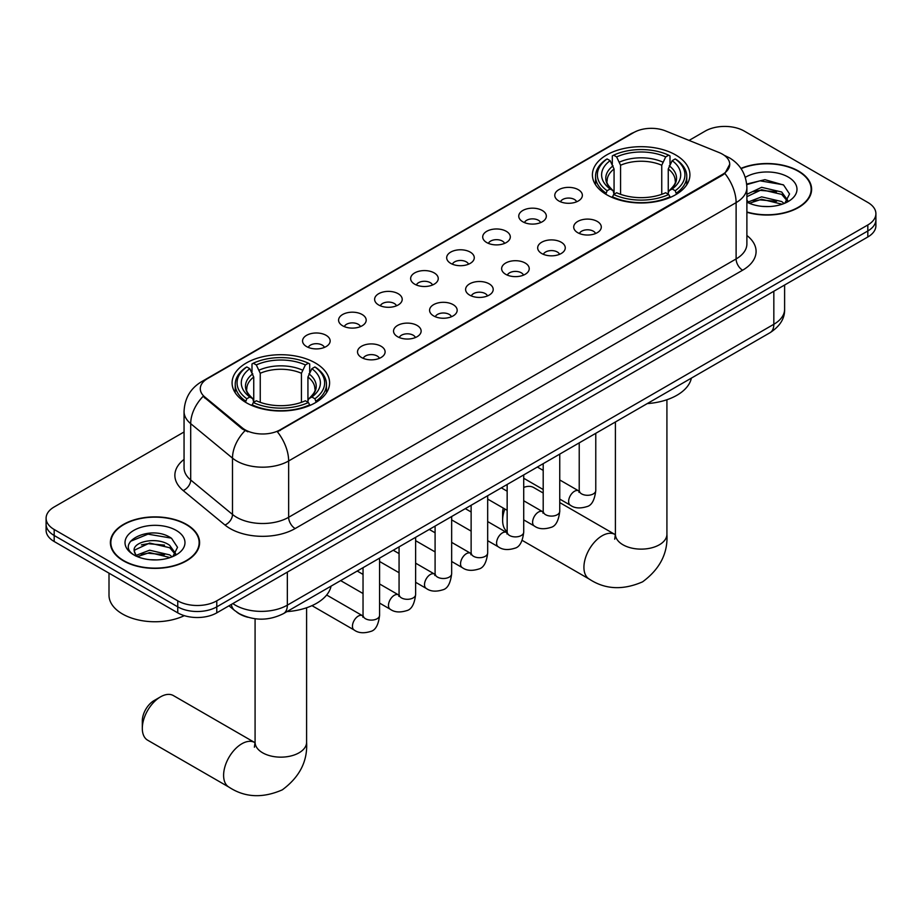 <?xml version="1.0" encoding="UTF-8"?>
<svg xmlns="http://www.w3.org/2000/svg" width="922" height="922" viewBox="0 0 922 922"><rect width="100%" height="100%" fill="white"/><g stroke="black" fill="none" stroke-linecap="round" stroke-linejoin="round"><path stroke-width="1.38" d="M315.312 362.957A48.751 28.144 0 0 0 262.182 356.86A48.751 28.144 0 0 0 232.09 382.861A48.751 28.144 0 0 0 246.37 402.764A48.751 28.144 0 0 0 299.5 408.861A48.751 28.144 0 0 0 329.592 382.861A48.751 28.144 0 0 0 315.312 362.957M675.63 154.931A48.751 28.144 0 0 0 622.5 148.834A48.751 28.144 0 0 0 592.408 174.834A48.751 28.144 0 0 0 606.688 194.738A48.751 28.144 0 0 0 659.818 200.835A48.751 28.144 0 0 0 689.91 174.834A48.751 28.144 0 0 0 675.63 154.931M558.813 200.961A13.795 7.964 180 0 1 556.081 198.714A13.795 7.964 180 0 1 560.645 188.814A13.795 7.964 180 0 1 578.325 189.702A13.795 7.964 180 0 1 581.067 198.714A13.795 7.964 180 0 1 558.813 200.961M576.653 201.791A8.275 4.783 0 0 0 574.429 199.463A8.275 4.783 0 0 0 566.269 198.253A8.275 4.783 0 0 0 560.495 201.791M522.786 221.764A13.795 7.964 180 0 1 520.054 219.517A13.795 7.964 180 0 1 524.618 209.617A13.795 7.964 180 0 1 542.297 210.504A13.795 7.964 180 0 1 545.04 219.517A13.795 7.964 180 0 1 522.786 221.764M540.615 222.594A8.275 4.783 0 0 0 538.402 220.266A8.275 4.783 0 0 0 530.242 219.056A8.275 4.783 0 0 0 524.468 222.594M486.758 242.567A13.795 7.964 180 0 1 484.015 240.319A13.795 7.964 180 0 1 488.591 230.419A13.795 7.964 180 0 1 506.27 231.307A13.795 7.964 180 0 1 509.002 240.319A13.795 7.964 180 0 1 486.758 242.567M504.588 243.396A8.275 4.783 0 0 0 502.363 241.068A8.275 4.783 0 0 0 494.215 239.858A8.275 4.783 0 0 0 488.441 243.396M450.72 263.369A13.795 7.964 180 0 1 447.988 261.122A13.795 7.964 180 0 1 452.552 251.222A13.795 7.964 180 0 1 470.232 252.109A13.795 7.964 180 0 1 472.974 261.122A13.795 7.964 180 0 1 450.72 263.369M468.56 264.199A8.275 4.783 0 0 0 466.336 261.871A8.275 4.783 0 0 0 458.176 260.661A8.275 4.783 0 0 0 452.402 264.199M414.693 284.172A13.795 7.964 180 0 1 411.95 281.925A13.795 7.964 180 0 1 416.525 272.025A13.795 7.964 180 0 1 434.204 272.912A13.795 7.964 180 0 1 436.947 281.925A13.795 7.964 180 0 1 414.693 284.172M432.522 285.002A8.275 4.783 0 0 0 430.297 282.674A8.275 4.783 0 0 0 422.149 281.464A8.275 4.783 0 0 0 416.375 285.002M378.665 304.975A13.795 7.964 180 0 1 375.922 302.727A13.795 7.964 180 0 1 380.498 292.827A13.795 7.964 180 0 1 398.177 293.715A13.795 7.964 180 0 1 400.909 302.727A13.795 7.964 180 0 1 378.665 304.975M396.495 305.804A8.275 4.783 0 0 0 394.27 303.476A8.275 4.783 0 0 0 386.111 302.266A8.275 4.783 0 0 0 380.337 305.804M342.627 325.777A13.795 7.964 180 0 1 339.895 323.53A13.795 7.964 180 0 1 344.459 313.63A13.795 7.964 180 0 1 362.139 314.517A13.795 7.964 180 0 1 364.882 323.53A13.795 7.964 180 0 1 342.627 325.777M360.456 326.607A8.275 4.783 0 0 0 358.243 324.279A8.275 4.783 0 0 0 350.083 323.069A8.275 4.783 0 0 0 344.309 326.607M306.6 346.58A13.795 7.964 180 0 1 303.857 344.332A13.795 7.964 180 0 1 308.432 334.432A13.795 7.964 180 0 1 326.111 335.32A13.795 7.964 180 0 1 328.843 344.332A13.795 7.964 180 0 1 306.6 346.58M324.429 347.41A8.275 4.783 0 0 0 322.204 345.082A8.275 4.783 0 0 0 314.056 343.871A8.275 4.783 0 0 0 308.282 347.41M577.748 232.701A13.795 7.964 180 0 1 575.005 230.442A13.795 7.964 180 0 1 579.581 220.542A13.795 7.964 180 0 1 597.26 221.43A13.795 7.964 180 0 1 599.992 230.442A13.795 7.964 180 0 1 577.748 232.701M595.577 233.52A8.275 4.783 0 0 0 593.353 231.192A8.275 4.783 0 0 0 585.193 229.981A8.275 4.783 0 0 0 579.431 233.52M541.71 253.504A13.795 7.964 180 0 1 538.978 251.245A13.795 7.964 180 0 1 543.542 241.345A13.795 7.964 180 0 1 561.221 242.232A13.795 7.964 180 0 1 563.964 251.245A13.795 7.964 180 0 1 541.71 253.504M559.539 254.322A8.275 4.783 0 0 0 557.326 251.994A8.275 4.783 0 0 0 549.166 250.784A8.275 4.783 0 0 0 543.392 254.322M505.682 274.307A13.795 7.964 180 0 1 502.939 272.048A13.795 7.964 180 0 1 507.515 262.148A13.795 7.964 180 0 1 525.194 263.035A13.795 7.964 180 0 1 527.926 272.048A13.795 7.964 180 0 1 505.682 274.307M523.512 275.125A8.275 4.783 0 0 0 521.287 272.797A8.275 4.783 0 0 0 513.139 271.587A8.275 4.783 0 0 0 507.365 275.125M469.655 295.109A13.795 7.964 180 0 1 466.912 292.85A13.795 7.964 180 0 1 471.488 282.95A13.795 7.964 180 0 1 489.167 283.838A13.795 7.964 180 0 1 491.899 292.85A13.795 7.964 180 0 1 469.655 295.109M487.484 295.927A8.275 4.783 0 0 0 485.26 293.599A8.275 4.783 0 0 0 477.1 292.389A8.275 4.783 0 0 0 471.326 295.927M433.617 315.912A13.795 7.964 180 0 1 430.885 313.653A13.795 7.964 180 0 1 435.449 303.753A13.795 7.964 180 0 1 453.128 304.64A13.795 7.964 180 0 1 455.871 313.653A13.795 7.964 180 0 1 433.617 315.912M451.446 316.73A8.275 4.783 0 0 0 449.233 314.402A8.275 4.783 0 0 0 441.073 313.192A8.275 4.783 0 0 0 435.299 316.73M397.589 336.714A13.795 7.964 180 0 1 394.847 334.456A13.795 7.964 180 0 1 399.422 324.556A13.795 7.964 180 0 1 417.101 325.443A13.795 7.964 180 0 1 419.833 334.456A13.795 7.964 180 0 1 397.589 336.714M415.419 337.533A8.275 4.783 0 0 0 413.194 335.205A8.275 4.783 0 0 0 405.046 333.995A8.275 4.783 0 0 0 399.272 337.533M361.551 357.517A13.795 7.964 180 0 1 358.819 355.258A13.795 7.964 180 0 1 363.383 345.358A13.795 7.964 180 0 1 381.063 346.246A13.795 7.964 180 0 1 383.806 355.258A13.795 7.964 180 0 1 361.551 357.517M379.391 358.335A8.275 4.783 0 0 0 377.167 356.007A8.275 4.783 0 0 0 369.007 354.797A8.275 4.783 0 0 0 363.233 358.335M719.137 152.568A24.836 14.337 180 0 1 722.456 154.181A24.836 14.337 180 0 1 729.728 164.323A24.836 14.337 180 0 1 722.456 174.454L280.196 429.79A24.836 14.337 180 0 1 242.29 427.877L204.788 396.967A24.836 14.337 180 0 1 200.293 388.738A24.836 14.337 180 0 1 207.577 378.596L633.783 132.526A24.836 14.337 180 0 1 665.58 130.924L719.137 152.568M247.845 617.267A27.591 15.928 180 0 1 236.7 612.047M746.889 212.279A44.613 25.758 0 0 0 811.614 189.287A44.613 25.758 0 0 0 798.556 171.077A44.613 25.758 0 0 0 740.919 168.403M186.532 524.422A44.613 25.758 0 0 0 137.92 518.844A44.613 25.758 0 0 0 110.386 542.632A44.613 25.758 0 0 0 123.444 560.841A44.613 25.758 0 0 0 172.068 566.431A44.613 25.758 0 0 0 199.601 542.632A44.613 25.758 0 0 0 186.532 524.422M110.847 544.948A44.613 25.758 0 0 0 110.686 545.64M729.728 164.323L724.865 173.451L722.456 175.192L277.395 431.796A32.189 18.59 60 0 1 288.644 460.965A36.788 21.241 180 0 1 236.62 460.965A36.788 21.241 180 0 1 232.494 458.13L190.704 423.671A36.788 21.241 180 0 1 184.054 411.489L184.054 467.811A36.788 21.241 0 0 0 190.704 479.993L232.494 514.453A36.788 21.241 0 0 0 236.62 517.288A36.788 21.241 0 0 0 288.644 517.288L736.113 258.944A36.788 21.241 0 0 0 746.889 243.927L746.889 187.604A36.788 21.241 180 0 1 736.113 202.621A32.189 18.59 -120 0 0 724.865 173.451M184.054 431.98L54.179 506.962A27.591 15.928 0 0 0 46.1 518.222L46.1 530.242A27.591 15.928 0 0 0 54.179 541.514L177.75 612.853L177.75 606.849A27.591 15.928 0 0 0 216.774 606.849L867.821 230.973A27.591 15.928 0 0 0 875.9 219.701A27.591 15.928 0 0 1 867.821 230.973L216.774 606.849A27.591 15.928 0 0 1 177.75 606.849L54.179 535.498L177.75 606.849L177.75 600.833A27.591 15.928 0 0 0 216.774 600.833L867.821 224.968A27.591 15.928 0 0 0 875.9 213.697A27.591 15.928 0 0 0 867.821 202.437L744.25 131.085A27.591 15.928 0 0 0 705.226 131.085L689.068 140.421M46.1 524.238A27.591 15.928 0 0 0 54.179 535.498A27.591 15.928 0 0 1 46.1 524.238M247.868 431.796L242.29 428.972L203.117 396.356A32.189 21.529 129.5 0 0 190.704 423.671L190.704 479.993A9.197 6.154 -50.5 0 1 183.178 490.55A45.985 26.554 180 0 1 184.054 459.398M46.1 518.222A27.591 15.928 0 0 0 54.179 529.493L177.75 600.833M199.302 545.64A44.613 25.758 0 0 0 199.14 544.948M811.314 192.295A44.613 25.758 0 0 0 811.153 191.615M177.75 612.853A27.591 15.928 0 0 0 216.774 612.853L867.821 236.977A27.591 15.928 0 0 0 875.9 225.717L875.9 213.697M746.889 211.979A44.152 25.493 0 0 0 811.153 189.287A44.152 25.493 0 0 0 798.222 171.262A44.152 25.493 0 0 0 741.092 168.657M762.021 206.367L768.96 206.563M748.238 201.964L761.63 196.859L781.706 201.549L784.138 203.497M749.471 203.243L761.63 199.244L782.144 204.235M746.889 199.82A20.791 11.998 0 0 0 749.655 203.405M746.889 194.288L761.63 187.316L781.706 192.018L787.676 200.258M746.889 196.674L761.63 189.702L781.706 194.392L787.204 200.881M746.889 202.125A29.988 17.311 0 0 0 788.206 201.526A29.988 17.311 0 0 0 788.206 177.047A29.988 17.311 0 0 0 745.299 177.347M784.853 203.209L789.543 193.977L783.608 185.034L764.914 179.663L746.705 184.066M748.445 202.886L746.889 201.227M746.762 184.631L759.993 180.816L783.193 184.757M753.378 191.546L759.993 190.347L776.554 191.764M753.378 201.088L759.993 199.89L776.554 201.307M123.779 560.657A44.152 25.493 0 0 0 171.884 566.189A44.152 25.493 0 0 0 199.14 542.632A44.152 25.493 0 0 0 186.209 524.606A44.152 25.493 0 0 0 138.093 519.086A44.152 25.493 0 0 0 110.847 542.632A44.152 25.493 0 0 0 123.779 560.657M109.003 573.161L109.003 595.209A45.985 26.554 0 0 0 122.476 613.983A45.985 26.554 0 0 0 184.319 615.654M150.009 559.7L156.936 559.908M136.226 555.309L149.618 550.203L169.694 554.894L172.114 556.842M137.459 556.588L149.618 552.578L170.121 557.58M136.433 556.231L134.289 551.195A20.791 11.998 0 0 0 137.643 556.75M175.664 553.603L169.694 545.351C157.213 536.051 131.546 541.79 134.289 551.195L134.209 550.284M134.335 551.494L134.912 549.938L149.618 543.046L169.694 547.737L175.192 554.226M172.829 556.554L177.531 547.322L171.584 538.367C150.551 523.247 113.164 543.173 134.75 555.39L135.822 556.047M176.194 530.392A29.988 17.311 0 0 0 133.794 530.392A29.988 17.311 0 0 0 133.794 554.871A29.988 17.311 0 0 0 176.194 554.871A29.988 17.311 0 0 0 176.194 530.392M130.371 541.375L147.981 534.149L171.181 538.102M141.366 544.89L147.981 543.692L164.542 545.109M141.366 554.433L147.981 553.235L164.542 554.652M504.864 508.99A25.758 14.867 120 0 0 502.628 520.377L502.628 512.863A16.561 9.554 -60 0 1 503.274 508.068M502.628 520.377A25.758 14.867 120 0 0 507.158 531.637M605.812 194.219L607.114 190.727A43.783 25.274 0 0 1 607.114 158.93L610.134 160.67A39.554 22.831 0 0 0 610.134 188.987L613.095 190.681L614.064 194.231M614.064 192.779L614.064 169.003L610.134 160.67M612.312 164.439L612.312 155.922L613.626 155.184A43.783 25.274 0 0 1 668.692 155.184L665.684 156.913A39.554 22.831 0 0 0 616.634 156.913L620.564 165.245L620.564 194.323M661.754 194.323L661.754 165.245L665.684 156.913M647.232 403.594A50.583 29.204 0 0 0 691.385 378.112M612.312 196.743A45.616 26.335 0 0 0 670.006 196.743L668.692 194.484A43.783 25.274 0 0 1 613.626 194.484L612.312 197.527M670.006 197.527L670.006 196.743M607.114 158.93L605.812 159.679A45.616 26.335 0 0 0 595.531 176.333A45.616 26.335 0 0 0 605.812 192.986M668.692 155.184L670.006 155.922L670.006 164.439M613.626 194.484L616.634 192.744A39.554 22.831 0 0 0 665.684 192.744L668.692 194.484M610.134 188.987L607.114 190.727M616.634 156.913L613.626 155.184M613.095 165.799A35.382 20.422 0 0 0 613.095 190.681L613.268 190.796C608.243 185.933 606.192 182.637 607.125 180.896A34.033 19.65 0 0 1 614.064 169.003M676.506 192.986A45.616 26.335 0 0 0 686.775 176.333A45.616 26.335 0 0 0 676.506 159.679L675.192 158.93A43.783 25.274 0 0 1 675.192 190.727L676.506 194.219M675.192 190.727L672.184 188.987A39.554 22.831 0 0 0 672.184 160.67L675.192 158.93M672.184 160.67L668.254 169.003L668.254 192.779L669.211 190.681L672.184 188.987M668.254 169.003A34.033 19.65 0 0 1 675.192 180.896C676.114 182.637 674.063 185.944 669.049 190.796L669.211 190.681A35.382 20.422 0 0 0 669.211 165.799M668.254 194.231L668.254 192.779M543.196 493.028L533.711 487.554A25.758 14.867 120 0 0 523.719 487.427M142.311 728.403L142.311 720.889A16.561 9.554 -60 0 1 154.02 700.616L160.52 696.859A25.758 14.867 120 0 0 142.311 728.403A25.758 14.867 120 0 0 147.647 740.193L228.944 787.123A25.758 14.867 -60 0 1 224.991 766.493A25.758 14.867 -60 0 1 241.818 743.789A25.758 14.867 -60 0 1 254.691 742.521L255.083 742.74M245.494 402.246L246.808 398.753A43.783 25.274 0 0 1 246.808 366.956L249.816 368.696A39.554 22.831 0 0 0 249.816 397.013L252.789 398.707L253.746 402.257M253.746 400.805L253.746 377.029L249.816 368.696M251.994 372.465L251.994 363.948L253.308 363.21A43.783 25.274 0 0 1 308.374 363.21L305.366 364.939A39.554 22.831 0 0 0 256.316 364.939L260.246 373.272L260.246 402.349M301.436 402.349L301.436 373.272L305.366 364.939M286.926 611.62A50.583 29.204 0 0 0 331.067 586.138M251.994 404.77A45.616 26.335 0 0 0 309.688 404.77L308.374 402.511A43.783 25.274 0 0 1 253.308 402.511L251.994 405.553M309.688 405.553L309.688 404.77M246.808 366.956L245.494 367.705A45.616 26.335 0 0 0 235.225 384.359A45.616 26.335 0 0 0 245.494 401.012M308.374 363.21L309.688 363.948L309.688 372.465M253.308 402.511L256.316 400.77A39.554 22.831 0 0 0 305.366 400.77L308.374 402.511M249.816 397.013L246.808 398.753M256.316 364.939L253.308 363.21M252.789 373.825A35.382 20.422 0 0 0 252.789 398.707L252.951 398.823C247.926 393.959 245.874 390.663 246.808 388.923A34.033 19.65 0 0 1 253.746 377.029M316.188 401.012A45.616 26.335 0 0 0 326.469 384.359A45.616 26.335 0 0 0 316.188 367.705L314.886 366.956A43.783 25.274 0 0 1 314.886 398.753L316.188 402.246M314.886 398.753L311.867 397.013A39.554 22.831 0 0 0 311.867 368.696L314.886 366.956M311.867 368.696L307.936 377.029L307.936 400.805L308.905 398.707L311.867 397.013M307.936 377.029A34.033 19.65 0 0 1 314.875 388.923C315.797 390.663 313.757 393.971 308.732 398.823L308.905 398.707A35.382 20.422 0 0 0 308.905 373.825M307.936 402.257L307.936 400.805M254.691 742.521L173.394 695.58A25.758 14.867 120 0 0 160.52 696.859L154.02 700.616M204.788 396.967L204.788 398.05M242.29 427.877L242.29 428.972M280.196 429.79L280.196 430.539M722.456 174.454L722.456 175.192M295.155 528.548A9.197 5.313 60 0 1 288.644 517.288L288.644 460.965L736.113 202.621L736.113 258.944A9.197 5.313 60 0 0 742.613 270.215L295.155 528.548A45.985 26.554 180 0 1 230.108 528.548A45.985 26.554 180 0 1 224.956 525.01L183.178 490.55M746.889 187.604C746.267 174.373 740.458 164.45 729.452 157.846L724.807 155.576A32.189 15.075 112 0 0 724.369 155.415M204.834 380.475A32.189 18.59 -120 0 0 201.503 381.731C190.497 388.346 184.677 398.258 184.054 411.489M201.503 381.731L631.074 133.713A32.189 18.59 60 0 1 633.518 132.687M245.033 430.678A32.189 21.529 129.5 0 0 232.494 458.13L232.494 514.453A9.197 6.154 -50.5 0 1 224.956 525.01M746.889 235.502A45.985 26.554 180 0 1 742.613 270.215M216.774 600.833L216.774 612.853M867.821 224.968L867.821 236.977M54.179 529.493L54.179 541.514M232.84 603.576A36.788 21.241 0 0 0 235.317 605.155A36.788 21.241 0 0 0 287.341 605.155L773.835 324.279A36.788 21.241 0 0 0 784.61 309.262C784.887 318.39 780.024 326.204 770.031 332.704L283.538 613.579A18.394 10.626 60 0 0 287.341 605.155L287.341 572.113M773.835 291.237L773.835 324.279A18.394 10.626 60 0 1 770.031 332.704M231.353 604.44A18.394 12.309 129.5 0 0 234.557 610.422L228.967 605.812M666.917 399.745L666.917 534.264A25.758 14.867 180 0 1 659.368 544.775A25.758 14.867 180 0 1 622.949 544.775A25.758 14.867 180 0 1 615.4 534.264L614.709 539.197M666.917 534.264C668.024 553.177 659.922 569.035 642.599 581.828C622.869 590.426 605.086 589.515 589.262 579.097A25.758 14.867 -60 0 1 585.309 558.467A25.758 14.867 -60 0 1 602.135 535.763A25.758 14.867 -60 0 1 615.009 534.495L615.4 534.714M661.754 165.245A34.033 19.65 0 0 0 620.564 165.245M662.711 162.042A35.382 20.422 0 0 0 619.607 162.042M306.6 607.771L306.6 742.291A25.758 14.867 180 0 1 299.051 752.801A25.758 14.867 180 0 1 262.632 752.801A25.758 14.867 180 0 1 255.083 742.291L254.391 747.223M301.436 373.272A34.033 19.65 0 0 0 260.246 373.272M302.393 370.068A35.382 20.422 0 0 0 259.289 370.068M595.773 433.305L595.773 490.516A8.275 4.783 180 0 1 592.973 494.1A8.275 4.783 180 0 1 581.644 493.892A8.275 4.783 180 0 1 579.223 490.516L578.958 492.302L579.696 491.691M595.773 490.516C594.644 500.127 591.67 505.498 586.853 506.627C580.007 508.737 574.51 508.264 570.349 505.198A8.275 4.783 -60 0 1 569.081 498.56A8.275 4.783 -60 0 1 574.498 491.265A8.275 4.783 -60 0 1 574.855 491.069A8.275 4.783 -60 0 1 578.636 490.861L579.2 491.161M559.746 454.108L559.746 511.318A8.275 4.783 180 0 1 556.946 514.902A8.275 4.783 180 0 1 545.617 514.695A8.275 4.783 180 0 1 543.196 511.318L542.92 513.105L543.669 512.494M559.746 511.318C558.617 520.93 555.632 526.301 550.814 527.43C543.98 529.539 538.483 529.067 534.322 526.001A8.275 4.783 -60 0 1 533.054 519.363A8.275 4.783 -60 0 1 538.46 512.067A8.275 4.783 -60 0 1 538.828 511.871A8.275 4.783 -60 0 1 542.597 511.664L543.162 511.964M523.719 474.911L523.719 532.121A8.275 4.783 180 0 1 520.907 535.705A8.275 4.783 180 0 1 509.589 535.498A8.275 4.783 180 0 1 507.158 532.121L506.893 533.907L507.63 533.296M523.719 532.121C522.578 541.733 519.605 547.103 514.787 548.233C507.953 550.342 502.444 549.869 498.295 546.804A8.275 4.783 -60 0 1 497.027 540.165A8.275 4.783 -60 0 1 502.432 532.87A8.275 4.783 -60 0 1 502.801 532.674A8.275 4.783 -60 0 1 506.57 532.467L507.135 532.766M487.68 495.713L487.68 552.923A8.275 4.783 180 0 1 484.88 556.508A8.275 4.783 180 0 1 473.551 556.3A8.275 4.783 180 0 1 471.13 552.923L470.865 554.71L471.603 554.099M487.68 552.923C486.551 562.535 483.577 567.906 478.748 569.035C471.914 571.144 466.417 570.672 462.256 567.606A8.275 4.783 -60 0 1 460.988 560.968A8.275 4.783 -60 0 1 466.394 553.673A8.275 4.783 -60 0 1 466.763 553.477A8.275 4.783 -60 0 1 470.543 553.269L471.107 553.569M451.653 516.516L451.653 573.726A8.275 4.783 180 0 1 448.853 577.31A8.275 4.783 180 0 1 437.524 577.103A8.275 4.783 180 0 1 435.092 573.726L434.827 575.512L435.576 574.902M451.653 573.726C450.512 583.338 447.539 588.709 442.721 589.838C435.887 591.947 430.39 591.475 426.229 588.409A8.275 4.783 -60 0 1 424.961 581.77A8.275 4.783 -60 0 1 430.367 574.475A8.275 4.783 -60 0 1 430.735 574.279A8.275 4.783 -60 0 1 434.504 574.072L435.069 574.371M415.626 537.319L415.626 594.529A8.275 4.783 180 0 1 412.814 598.113A8.275 4.783 180 0 1 401.485 597.905A8.275 4.783 180 0 1 399.065 594.529L398.8 596.315L399.537 595.704M415.626 594.529C414.485 604.141 411.512 609.511 406.694 610.641C399.848 612.75 394.351 612.277 390.19 609.212A8.275 4.783 -60 0 1 388.923 602.573A8.275 4.783 -60 0 1 394.339 595.278A8.275 4.783 -60 0 1 394.708 595.082A8.275 4.783 -60 0 1 398.477 594.874L399.042 595.174M379.587 558.121L379.587 615.331A8.275 4.783 180 0 1 376.787 618.916A8.275 4.783 180 0 1 365.458 618.708A8.275 4.783 180 0 1 363.038 615.331L362.772 617.118L363.51 616.507M379.587 615.331C378.458 624.943 375.473 630.314 370.656 631.443C363.821 633.552 358.324 633.08 354.163 630.014A8.275 4.783 -60 0 1 352.896 623.376A8.275 4.783 -60 0 1 358.301 616.08A8.275 4.783 -60 0 1 358.67 615.884A8.275 4.783 -60 0 1 362.438 615.677L363.003 615.977M631.074 133.713L636.975 130.97M283.538 613.579C268.728 621.013 253.93 621.013 239.121 613.579L234.557 610.422M784.61 309.262L784.61 285.013M811.153 192.975L811.153 189.287M199.14 546.32L199.14 542.632M110.847 546.32L110.847 542.632M589.262 579.097L522.152 540.35M595.531 184.746L595.531 176.333M686.775 184.746L686.775 176.333M615.009 534.495L559.746 502.582M615.4 421.976L615.4 534.264M306.6 742.291C307.706 761.203 299.604 777.062 282.293 789.854C262.551 798.452 244.768 797.542 228.944 787.123M235.225 392.772L235.225 384.359M326.469 392.772L326.469 384.359M255.083 618.766L255.083 742.291M570.349 505.198L559.746 499.079M543.196 489.513L523.719 478.276M579.223 442.86L579.223 490.516M578.636 490.861L559.746 479.959M543.196 470.393L537.365 467.028M534.322 526.001L523.719 519.881M507.158 510.315L487.68 499.079M543.196 463.662L543.196 511.318M542.597 511.664L523.719 500.761M507.158 491.196L501.326 487.83M498.295 546.804L487.68 540.684M471.13 531.118L451.653 519.881M507.158 484.465L507.158 532.121M506.57 532.467L487.68 521.564M471.13 511.998L465.299 508.633M462.256 567.606L451.653 561.486M435.092 551.921L415.626 540.684M471.13 505.268L471.13 552.923M470.543 553.269L451.653 542.367M435.092 532.801L429.272 529.435M426.229 588.409L415.626 582.289M399.065 572.723L379.587 561.486M435.092 526.07L435.092 573.726M434.504 574.072L415.626 563.169M399.065 553.603L393.233 550.238M390.19 609.212L379.587 603.092M363.038 593.526L340.644 580.606M399.065 546.873L399.065 594.529M398.477 594.874L379.587 583.972M363.038 574.406L357.206 571.041M354.163 630.014L311.97 605.65M363.038 567.675L363.038 615.331M362.438 615.677L326.653 595.013"/></g></svg>
